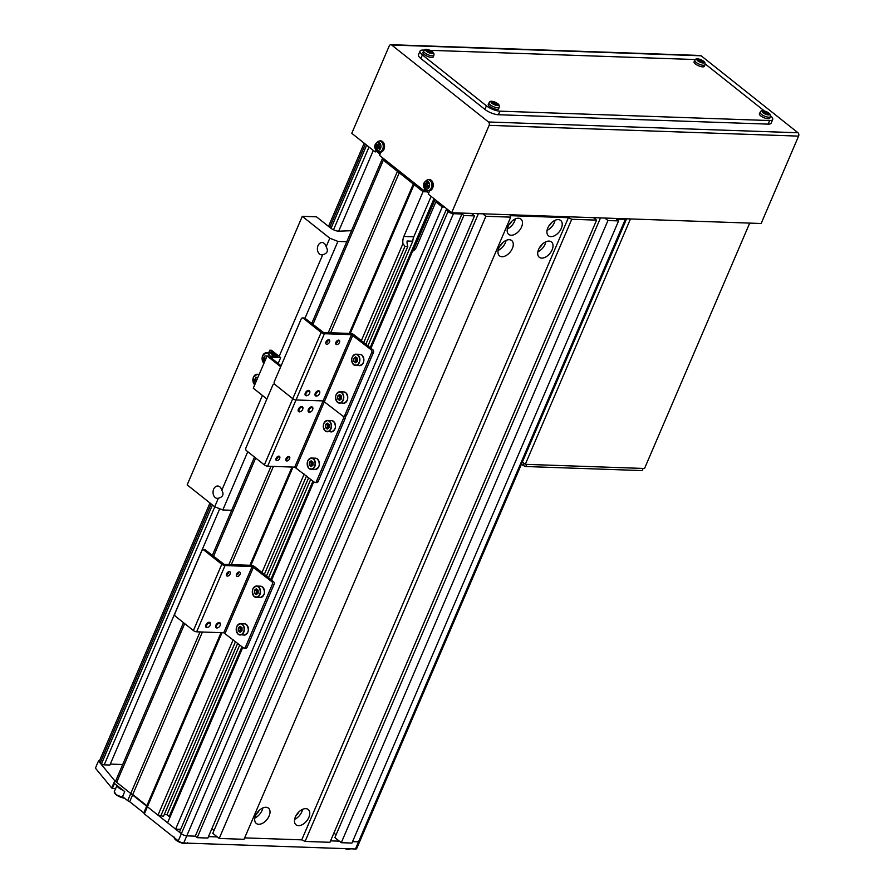 <?xml version="1.0" encoding="UTF-8"?>
<svg xmlns="http://www.w3.org/2000/svg" width="894" height="894" viewBox="0 0 894 894"><rect width="100%" height="100%" fill="white"/><g stroke="black" fill="none" stroke-linecap="round" stroke-linejoin="round"><path stroke-width="1.34" d="M446.765 208.816L446.24 210.034M558.225 219.611A9.789 5.945 128.5 0 0 548.748 226.104A9.789 5.945 128.5 0 0 548.48 235.781A9.789 5.945 128.5 0 0 550.928 236.619A9.789 5.945 128.5 0 0 560.404 230.127A9.789 5.945 128.5 0 0 560.661 220.46A9.789 5.945 128.5 0 0 558.225 219.611M518.475 218.225A9.789 5.945 128.5 0 0 508.999 224.718A9.789 5.945 128.5 0 0 508.742 234.396A9.789 5.945 128.5 0 0 511.178 235.234A9.789 5.945 128.5 0 0 520.654 228.741A9.789 5.945 128.5 0 0 520.911 219.075A9.789 5.945 128.5 0 0 518.475 218.225M509.267 239.715A9.789 5.945 128.5 0 0 499.791 246.208A9.789 5.945 128.5 0 0 499.534 255.874A9.789 5.945 128.5 0 0 501.97 256.723A9.789 5.945 128.5 0 0 511.446 250.231A9.789 5.945 128.5 0 0 511.703 240.553A9.789 5.945 128.5 0 0 509.267 239.715M549.005 241.101A9.789 5.945 128.5 0 0 539.54 247.593A9.789 5.945 128.5 0 0 539.272 257.26A9.789 5.945 128.5 0 0 541.719 258.109A9.789 5.945 128.5 0 0 551.196 251.616A9.789 5.945 128.5 0 0 551.453 241.939A9.789 5.945 128.5 0 0 549.005 241.101M305.759 808.657A9.789 5.945 128.5 0 0 296.283 815.149A9.789 5.945 128.5 0 0 296.026 824.816A9.789 5.945 128.5 0 0 298.462 825.665A9.789 5.945 128.5 0 0 307.938 819.172A9.789 5.945 128.5 0 0 308.195 809.495A9.789 5.945 128.5 0 0 305.759 808.657M266.01 807.271A9.789 5.945 128.5 0 0 256.533 813.764A9.789 5.945 128.5 0 0 256.276 823.441A9.789 5.945 128.5 0 0 258.712 824.279A9.789 5.945 128.5 0 0 268.189 817.786A9.789 5.945 128.5 0 0 268.446 808.12A9.789 5.945 128.5 0 0 266.01 807.271M438.138 201.966L435.859 201.888L442.262 206.972L444.541 207.062M435.859 201.888L416.671 246.643A10.303 7.465 92 0 1 412.525 251.292L370.753 348.124M242.576 647.189L167.591 822.782L242.777 647.357M271.586 580.139L313.76 481.743M370.954 348.291L412.525 251.292M167.591 822.782L175.593 829.14L442.262 206.972M271.385 579.982L313.559 481.575M164.25 814.635L166.966 814.725L239.737 644.932M268.546 577.725L310.721 479.329M367.915 345.866L412.771 241.224L407.083 241.022A10.303 7.465 -88 0 0 407.798 246.386L404.96 246.286L402.926 243.66A10.303 7.465 92 0 1 403.864 236.463L423.041 191.707L414.078 184.577L350.269 333.451M183.505 622.682L115.739 780.786A4.124 1.341 23.2 0 0 116.678 782.317L157.981 815.149L163.524 816.311L237.681 643.3M266.49 576.094L308.665 477.687M365.858 344.235L407.798 246.386M160.685 816.211L235.524 641.59M264.333 574.384L306.508 475.977M363.713 342.525L404.96 246.286M157.981 815.149L233.178 639.724M261.976 572.506L304.15 474.111M361.355 340.648L402.926 243.66M448.386 210.112L446.095 210.034L179.437 832.191L181.359 833.722L147.421 806.746L222.014 632.706M250.901 565.31L292.997 467.093M427.466 191.864L423.041 191.707M446.095 210.034L448.017 211.554A4.124 1.341 23.2 0 0 453.426 213.688L461.941 213.99L463.863 215.521L474.502 215.89L471.384 213.409M482.749 213.8L485.867 216.281L510.709 217.141L510.206 215.666L568.405 217.7L571.747 219.276L596.589 220.136L593.471 217.655M604.825 218.058L607.942 220.527L618.592 220.907L616.67 219.376L625.185 219.667A4.124 1.341 23.2 0 0 626.415 219.265A4.124 1.341 23.2 0 0 626.392 218.806M387.627 161.814A4.124 1.341 23.2 0 0 391.315 164.753M383.124 158.227A4.124 1.341 23.2 0 0 382.397 158.629A4.124 1.341 23.2 0 0 383.347 160.149L414.078 184.577M333.898 833.052L336.088 834.795M568.405 217.7L301.747 839.857L244.665 837.879L301.747 839.857L305.089 841.433L329.931 842.304L596.589 220.136M305.089 841.433L571.747 219.276M478.402 213.655L212.794 833.353L219.198 838.449L244.04 839.31L510.709 217.141M219.198 838.449L485.867 216.281M211.811 828.794L214.001 830.537M355.454 848.998L358.528 841.835L352.549 841.634L358.528 841.835A4.124 1.341 23.2 0 0 359.757 841.422L356.684 848.585A4.124 1.341 -156.8 0 1 355.454 848.998L183.695 843.02A4.124 1.341 -156.8 0 1 178.286 840.885L181.359 833.722A4.124 1.341 23.2 0 0 186.757 835.856L195.272 836.158L197.194 837.678L207.844 838.058L474.502 215.89M197.194 837.678L463.863 215.521M448.017 211.554L181.359 833.722A4.124 1.341 23.2 0 0 186.757 835.856L195.272 836.158L461.941 213.99M175.593 829.14L180.666 829.319M413.006 251.046L435.076 199.53M166.966 814.725L169.201 816.513L241.972 646.72M270.781 579.502L312.956 481.106M370.161 347.654L434.003 198.68M169.201 816.513L169.994 816.535M412.771 241.224A10.303 7.465 92 0 1 413.799 236.809L431.12 196.389M178.286 840.885L144.347 813.909L147.421 806.746L146.851 805.751L221.03 632.673M249.918 565.276L292.014 467.059M349.297 333.417L413.509 183.583M144.347 813.909L143.778 812.914L146.851 805.751L132.759 794.554L202.424 632.024M227.065 574.529L228.149 572.004M231.311 564.628L273.408 466.411M276.559 459.047L277.643 456.521M326.444 342.67L327.517 340.145M330.679 332.769L399.417 172.386M143.778 812.914L129.697 801.717L132.759 794.554L130.77 793.514L200.021 631.935M228.909 564.55L271.005 466.333M328.277 332.691L397.428 171.346M600.489 217.901L334.881 837.611L341.284 842.696L351.934 843.064L618.592 220.907M341.284 842.696L607.942 220.527M256.5 813.831A5.666 3.442 128.5 0 0 259.137 810.5M254.857 817.988A9.789 5.945 128.5 0 0 262.825 807.964M296.249 815.205A5.666 3.442 128.5 0 0 298.887 811.886M294.607 819.373A9.789 5.945 128.5 0 0 302.574 809.349M539.495 247.649A5.666 3.442 128.5 0 0 542.144 244.33M537.864 251.817A9.789 5.945 128.5 0 0 545.832 241.793M499.757 246.263A5.666 3.442 128.5 0 0 502.394 242.945M498.114 250.432A9.789 5.945 128.5 0 0 506.082 240.408M508.965 224.785A5.666 3.442 128.5 0 0 511.603 221.455M507.323 228.942A9.789 5.945 128.5 0 0 515.29 218.918M548.704 226.171A5.666 3.442 128.5 0 0 551.352 222.841M547.072 230.328A9.789 5.945 128.5 0 0 555.04 220.304M221.79 490.236A6.18 4.481 -88 0 0 219.812 486.828A6.18 4.481 -88 0 0 217.723 486.023A6.18 4.481 -88 0 0 213.23 490.549A6.18 4.481 -88 0 0 215.208 497.567A6.18 4.481 -88 0 0 217.298 498.371A6.18 4.481 -88 0 0 218.359 498.237C223.008 496.952 224.148 494.281 221.79 490.236L262.411 395.439M326.154 246.733A6.18 4.481 -88 0 0 324.176 243.336A6.18 4.481 -88 0 0 322.086 242.531A6.18 4.481 -88 0 0 317.582 247.046A6.18 4.481 -88 0 0 319.571 254.075A6.18 4.481 -88 0 0 321.661 254.879A6.18 4.481 -88 0 0 322.723 254.745C327.372 253.46 328.511 250.789 326.154 246.733L329.808 238.206L337.91 241.414L304.966 318.275M231.68 510.284L222.807 509.971L214.705 506.764L187.17 484.883L302.273 216.326L329.808 238.206M351.51 230.686L338.658 231.211A6.18 2.011 -156.8 0 1 330.556 228.015L316.465 216.817L302.273 216.326M322.723 254.745L279.163 356.371M218.359 498.237L214.705 506.764M247.761 451.727L222.807 509.971M337.91 241.414L346.783 241.715M129.697 801.717L127.697 800.678L130.77 793.514L114.767 780.786L98.485 760.973A824.067 268.289 -156.8 0 1 99.435 760.872M127.697 800.678L122.579 796.599L124.724 791.592L114.477 783.446L112.331 788.463L111.694 787.949L114.767 780.786M111.694 787.949L95.412 768.125L98.485 760.973M339.362 841.176L330.545 840.863M217.276 836.918L208.458 836.616M112.331 788.463L115.628 788.575M625.185 219.667L358.528 841.835A4.124 1.341 23.2 0 0 359.757 841.422L626.415 219.265M380.978 152.114L379.57 155.411L423.879 190.634L425.857 190.053M429.645 190.802L428.237 194.099L451.671 212.727L761.14 223.5L798.588 136.123L489.119 125.35L451.671 212.727M424.628 188.902L423.879 190.634M489.119 125.35A2.47 1.788 -88 0 0 488.504 121.986L797.973 132.759L701.153 55.797L391.684 45.024L488.504 121.986M391.684 45.024A2.47 1.788 -88 0 0 390.846 44.7A2.47 1.788 -88 0 0 389.225 45.952L351.778 133.318L375.212 151.946L375.961 150.214M390.846 44.7L700.315 55.473A2.47 1.788 92 0 1 701.153 55.797M797.973 132.759A2.47 1.788 92 0 1 798.588 136.123M377.19 151.377L375.212 151.946M377.022 151.768L380.084 154.204M425.689 190.456L428.751 192.892M630.46 218.952L525.292 464.332L522.375 462.008L524.007 463.315L523.091 465.461L525.795 466.523L642.194 470.579L643.121 468.434L526.711 464.377L525.795 466.523M521.448 464.154L523.091 465.461M525.292 464.332L644.54 468.478L749.708 223.098M424.404 50.12L423.086 50.075A10.303 3.353 23.2 0 0 420.024 51.103A10.303 3.353 23.2 0 0 422.393 54.914L486.425 105.816A10.303 3.353 23.2 0 0 499.925 111.158L769.645 120.545A10.303 3.353 23.2 0 0 772.707 119.505A10.303 3.353 23.2 0 0 770.449 115.784M764.493 111.057L706.305 64.804A10.303 3.353 23.2 0 0 705.131 63.943M695.286 59.786A10.303 3.353 23.2 0 0 692.805 59.462L429.902 50.31M420.024 51.103L418.481 54.69A10.303 3.353 23.2 0 0 420.851 58.501L484.894 109.392A10.303 3.353 23.2 0 0 498.394 114.734L768.114 124.121A10.303 3.353 23.2 0 0 771.176 123.093L772.707 119.505M427.019 186.634L427.31 185.952A1.587 1.151 -88 0 0 427.768 186.589M424.181 183.125A4.034 2.928 -88 0 0 425.186 188.623A4.034 2.928 -88 0 0 429.198 187.114A4.034 2.928 -88 0 0 428.192 181.605A4.034 2.928 -88 0 0 424.181 183.125M425.879 189.953A5.509 3.989 -88 0 0 427.366 190.634L428.561 190.824A5.666 4.101 -88 0 0 432.998 186.969A5.666 4.101 -88 0 0 431.243 180.275A5.666 4.101 -88 0 0 428.952 179.549L427.757 179.66C422.828 182.51 422.069 185.885 425.477 189.785L427.366 190.634A5.509 3.989 -88 0 0 431.69 186.88A5.509 3.989 -88 0 0 429.98 180.364A5.509 3.989 -88 0 0 427.757 179.66M428.461 187.539A14.08 3.107 -62.3 0 1 428.762 186.835A14.08 3.107 -62.3 0 1 429.075 186.131A14.393 4.682 -156.8 0 1 427.656 185.181A1.788 1.296 -88 0 0 427.466 184.13A14.393 8.75 -51.5 0 1 428.405 182.488L427.388 181.683A14.393 8.75 128.5 0 0 426.449 183.326A1.788 1.296 -88 0 0 425.678 183.616A14.393 4.682 -156.8 0 1 424.739 182.689A14.08 12.214 150 0 0 424.415 183.382A14.08 12.214 150 0 0 424.136 184.097A14.393 4.682 23.2 0 0 425.075 185.024A1.788 1.296 -88 0 0 425.265 186.086A14.393 8.75 128.5 0 0 424.795 187.74A14.08 8.649 1.9 0 0 425.812 188.545A14.393 8.75 -51.5 0 1 426.282 186.891A1.788 1.296 -88 0 0 427.053 186.6A14.393 4.682 23.2 0 0 428.461 187.539M427.779 183.795L425.678 183.616M428.863 186.555L427.053 186.6M425.075 185.024L427.164 185.214L427.075 183.728M424.136 184.097L426.628 184.779M427.466 184.13A1.587 1.151 -88 0 0 427.31 185.952L425.265 186.086M424.795 187.74L426.226 187.07M426.449 183.326L428.327 183.583M427.388 181.683L428.36 182.566M378.352 147.946L378.643 147.275A1.587 1.151 -88 0 0 379.101 147.901M375.514 144.437A4.034 2.928 -88 0 0 376.519 149.946A4.034 2.928 -88 0 0 380.531 148.426A4.034 2.928 -88 0 0 379.525 142.928A4.034 2.928 -88 0 0 375.514 144.437M377.212 151.265A5.509 3.989 -88 0 0 378.698 151.946L379.894 152.148A5.666 4.101 -88 0 0 384.331 148.281A5.666 4.101 -88 0 0 382.576 141.598A5.666 4.101 -88 0 0 380.285 140.872L379.09 140.973C374.161 143.822 373.401 147.197 376.81 151.097L378.698 151.946A5.509 3.989 -88 0 0 383.023 148.192A5.509 3.989 -88 0 0 381.313 141.688A5.509 3.989 -88 0 0 379.09 140.973M379.794 148.862A14.08 3.107 -62.3 0 1 380.095 148.158A14.08 3.107 -62.3 0 1 380.408 147.443A14.393 4.682 -156.8 0 1 378.989 146.504A1.788 1.296 -88 0 0 378.799 145.443A14.393 8.75 -51.5 0 1 379.738 143.811L378.721 142.995A14.393 8.75 128.5 0 0 377.782 144.638A1.788 1.296 -88 0 0 377.011 144.929A14.393 4.682 -156.8 0 1 376.072 144.001A14.08 12.214 150 0 0 375.748 144.705A14.08 12.214 150 0 0 375.469 145.42A14.393 4.682 23.2 0 0 376.408 146.348A1.788 1.296 -88 0 0 376.597 147.398A14.393 8.75 128.5 0 0 376.128 149.052A14.08 8.649 1.9 0 0 377.145 149.857A14.393 8.75 -51.5 0 1 377.614 148.203A1.788 1.296 -88 0 0 378.385 147.912A14.393 4.682 23.2 0 0 379.794 148.862M379.112 145.107L377.011 144.929M380.196 147.879L378.385 147.912M376.408 146.348L378.497 146.527L378.408 145.052M375.469 145.42L377.961 146.091M378.799 145.454A1.587 1.151 -88 0 0 378.643 147.275L376.597 147.398M376.128 149.052L377.559 148.393M377.782 144.638L379.659 144.906M378.721 142.995L379.693 143.878M492.259 101.469A4.034 1.319 23.2 0 0 491.991 103.369A4.034 1.319 23.2 0 0 497.287 105.458A4.034 1.319 23.2 0 0 497.556 103.559A4.034 1.319 23.2 0 0 492.259 101.469M489.063 102.81L488.269 104.263A5.666 1.844 23.2 0 0 489.543 106.408A5.666 1.844 23.2 0 0 495.075 109.046A5.666 1.844 23.2 0 0 498.684 108.722L499.187 107.146C499.5 105.593 499.008 104.43 497.701 103.659C492.683 100.776 489.8 100.497 489.063 102.81A5.509 1.799 23.2 0 0 490.303 104.9A5.509 1.799 23.2 0 0 495.678 107.459A5.509 1.799 23.2 0 0 499.187 107.146M496.427 105.056A14.08 5.61 -25.2 0 1 496.997 105.067A14.08 5.61 -25.2 0 1 497.545 105.101A14.393 10.426 -88 0 0 496.494 103.872A1.788 0.581 23.2 0 0 496.583 103.782A1.788 0.581 23.2 0 0 496.55 103.503A14.393 8.75 -51.5 0 1 497.723 103.849A14.08 11.175 -47.7 0 0 496.718 103.034A14.393 8.75 128.5 0 0 495.533 102.698A1.788 0.581 23.2 0 0 494.516 102.296A14.393 10.426 -88 0 0 493.22 101.659A14.08 9.7 94.3 0 0 492.65 101.614A14.08 9.7 94.3 0 0 492.091 101.614A14.393 10.426 92 0 1 493.399 102.262A1.788 0.581 23.2 0 0 493.298 102.374A1.788 0.581 23.2 0 0 493.343 102.62A14.393 8.75 128.5 0 0 491.912 102.866A14.08 7.085 64.9 0 1 492.929 103.682A14.393 8.75 -51.5 0 1 494.36 103.425A1.788 0.581 23.2 0 0 495.377 103.827A14.393 10.426 92 0 1 496.427 105.056M496.494 103.872L496.103 104.643M494.103 103.458L494.516 102.296M492.963 103.67L493.343 102.62M496.025 104.553L496.55 103.503M495.533 102.698L495.03 103.715M496.718 103.034L495.734 104.207M763.398 110.912A4.034 1.319 23.2 0 0 763.13 112.812A4.034 1.319 23.2 0 0 768.415 114.901A4.034 1.319 23.2 0 0 768.695 113.002A4.034 1.319 23.2 0 0 763.398 110.912M760.202 112.253L759.408 113.706A5.666 1.844 23.2 0 0 760.682 115.851A5.666 1.844 23.2 0 0 766.214 118.489A5.666 1.844 23.2 0 0 769.812 118.164L770.326 116.589C770.639 115.035 770.147 113.873 768.84 113.091C763.822 110.219 760.939 109.94 760.202 112.253A5.509 1.799 23.2 0 0 761.442 114.331A5.509 1.799 23.2 0 0 766.817 116.902A5.509 1.799 23.2 0 0 770.326 116.589M767.566 114.499A14.08 5.61 -25.2 0 1 768.136 114.51A14.08 5.61 -25.2 0 1 768.684 114.533A14.393 10.426 -88 0 0 767.633 113.303A1.788 0.581 23.2 0 0 767.722 113.214A1.788 0.581 23.2 0 0 767.689 112.946A14.393 8.75 -51.5 0 1 768.862 113.281A14.08 11.175 -47.7 0 0 767.845 112.476A14.393 8.75 128.5 0 0 766.672 112.141A1.788 0.581 23.2 0 0 765.655 111.739A14.393 10.426 -88 0 0 764.359 111.091A14.08 9.7 94.3 0 0 763.789 111.057A14.08 9.7 94.3 0 0 763.23 111.057A14.393 10.426 92 0 1 764.538 111.694A1.788 0.581 23.2 0 0 764.437 111.806A1.788 0.581 23.2 0 0 764.482 112.063A14.393 8.75 128.5 0 0 763.051 112.309A14.08 7.085 64.9 0 1 764.068 113.113A14.393 8.75 -51.5 0 1 765.499 112.867A1.788 0.581 23.2 0 0 766.516 113.27A14.393 10.426 92 0 1 767.566 114.499M767.633 113.303L767.242 114.086M765.242 112.89L765.655 111.739M764.102 113.113L764.482 112.063M767.164 113.996L767.689 112.946M766.672 112.141L766.169 113.158M767.845 112.476L766.873 113.65M426.941 49.55A4.034 1.319 23.2 0 0 426.673 51.45A4.034 1.319 23.2 0 0 431.97 53.539A4.034 1.319 23.2 0 0 432.238 51.651A4.034 1.319 23.2 0 0 426.941 49.55M423.745 50.891L422.951 52.344A5.666 1.844 23.2 0 0 424.237 54.489A5.666 1.844 23.2 0 0 429.757 57.127A5.666 1.844 23.2 0 0 433.366 56.814L433.869 55.238C434.182 53.674 433.691 52.511 432.383 51.74C427.366 48.868 424.482 48.578 423.745 50.891A5.509 1.799 23.2 0 0 424.985 52.981A5.509 1.799 23.2 0 0 430.36 55.54A5.509 1.799 23.2 0 0 433.869 55.238M431.109 53.137A14.08 5.61 -25.2 0 1 431.679 53.148A14.08 5.61 -25.2 0 1 432.227 53.182A14.393 10.426 -88 0 0 431.176 51.953A1.788 0.581 23.2 0 0 431.266 51.863A1.788 0.581 23.2 0 0 431.232 51.584A14.393 8.75 -51.5 0 1 432.405 51.93A14.08 11.175 -47.7 0 0 431.4 51.126A14.393 8.75 128.5 0 0 430.215 50.779A1.788 0.581 23.2 0 0 429.198 50.377A14.393 10.426 -88 0 0 427.902 49.74A14.08 9.7 94.3 0 0 427.343 49.695A14.08 9.7 94.3 0 0 426.773 49.695A14.393 10.426 92 0 1 428.081 50.343A1.788 0.581 23.2 0 0 427.98 50.455A1.788 0.581 23.2 0 0 428.025 50.701A14.393 8.75 128.5 0 0 426.594 50.958A14.08 7.085 64.9 0 1 427.611 51.763A14.393 8.75 -51.5 0 1 429.042 51.506A1.788 0.581 23.2 0 0 430.059 51.908A14.393 10.426 92 0 1 431.109 53.137M431.176 51.953L430.785 52.724M428.785 51.539L429.198 50.377M427.645 51.751L428.025 50.701M430.718 52.645L431.232 51.584M430.215 50.779L429.712 51.807M431.4 51.126L430.416 52.299M698.08 58.993A4.034 1.319 23.2 0 0 697.812 60.893A4.034 1.319 23.2 0 0 703.109 62.982A4.034 1.319 23.2 0 0 703.377 61.083A4.034 1.319 23.2 0 0 698.08 58.993M694.884 60.334L694.09 61.787A5.666 1.844 23.2 0 0 695.376 63.932A5.666 1.844 23.2 0 0 700.896 66.569A5.666 1.844 23.2 0 0 704.506 66.245L705.008 64.67C705.321 63.116 704.83 61.954 703.522 61.183C698.505 58.3 695.621 58.021 694.884 60.334A5.509 1.799 23.2 0 0 696.124 62.424A5.509 1.799 23.2 0 0 701.499 64.983A5.509 1.799 23.2 0 0 705.008 64.67M702.248 62.58A14.08 5.61 -25.2 0 1 702.818 62.591A14.08 5.61 -25.2 0 1 703.366 62.625A14.393 10.426 -88 0 0 702.315 61.395A1.788 0.581 23.2 0 0 702.405 61.306A1.788 0.581 23.2 0 0 702.371 61.027A14.393 8.75 -51.5 0 1 703.544 61.362A14.08 11.175 -47.7 0 0 702.539 60.557A14.393 8.75 128.5 0 0 701.354 60.222A1.788 0.581 23.2 0 0 700.337 59.82A14.393 10.426 -88 0 0 699.041 59.183A14.08 9.7 94.3 0 0 698.482 59.138A14.08 9.7 94.3 0 0 697.912 59.138A14.393 10.426 92 0 1 699.22 59.775A1.788 0.581 23.2 0 0 699.119 59.898A1.788 0.581 23.2 0 0 699.164 60.144A14.393 8.75 128.5 0 0 697.733 60.39A14.08 7.085 64.9 0 1 698.75 61.194A14.393 8.75 -51.5 0 1 700.181 60.948A1.788 0.581 23.2 0 0 701.198 61.351A14.393 10.426 92 0 1 702.248 62.58M702.315 61.395L701.924 62.167M699.924 60.982L700.337 59.82M698.784 61.194L699.164 60.144M701.846 62.077L702.371 61.027M701.354 60.222L700.851 61.239M702.539 60.557L701.555 61.731M110.297 764.091L122.713 764.515M209.967 502.998L99.279 761.241A4.124 1.341 23.2 0 0 100.229 762.761L101.503 763.778A2.056 0.67 23.2 0 0 104.207 764.851L109.884 765.04L219.734 508.753M338.681 231.211L373.312 150.438M328.243 339.832A2.57 1.564 -51.5 0 1 327.997 340.86A2.57 1.564 -51.5 0 1 325.74 342.972M329.54 342.078A2.57 1.564 -51.5 0 1 326.154 344.034A2.57 1.564 -51.5 0 1 325.986 341.955A2.57 1.564 -51.5 0 1 329.361 339.999A2.57 1.564 -51.5 0 1 329.54 342.078M338.178 340.178A2.57 1.564 -51.5 0 1 337.932 341.195A2.57 1.564 -51.5 0 1 335.686 343.318M339.474 342.424A2.57 1.564 -51.5 0 1 336.099 344.38A2.57 1.564 -51.5 0 1 335.921 342.301A2.57 1.564 -51.5 0 1 339.295 340.346A2.57 1.564 -51.5 0 1 339.474 342.424M373.39 352.627L371.692 352.56A2.056 1.497 -88 0 0 371.178 349.755L372.876 349.811A2.056 1.497 92 0 1 373.39 352.627L346.537 415.285A2.056 1.497 92 0 1 345.185 416.325L343.475 416.269A2.056 1.497 -88 0 0 344.838 415.229L346.537 415.285M371.692 352.56L344.838 415.229M372.876 349.811L353.923 334.747A2.47 0.805 23.2 0 0 350.683 333.462L323.572 332.523L304.932 318.242L303.234 318.186L321.158 332.434A2.47 0.805 23.2 0 0 324.399 333.719L351.51 334.669L371.178 349.755M303.234 318.186A2.056 1.497 -88 0 0 302.53 317.918L304.239 317.973A2.056 1.497 92 0 1 304.932 318.242M302.53 317.918A2.056 1.497 -88 0 0 301.177 318.957L274.324 381.626A2.056 1.497 -88 0 0 274.838 384.431L292.763 398.679A2.47 0.805 23.2 0 0 296.003 399.964L323.125 400.914L342.782 416.001A2.056 1.497 -88 0 0 343.475 416.269M340.48 395.304A2.57 1.866 -88 0 0 339.519 397.539L339.541 396.053L340.48 395.304M339.519 397.539A2.57 1.866 -88 0 0 340.391 399.73L339.508 399.026L339.519 397.539M337.664 398.959L337.697 395.986L339.575 394.489L341.43 395.953L341.385 398.925L339.508 400.434L337.664 398.959L339.508 399.026M339.541 396.053L337.697 395.986M340.983 395.595A2.57 1.866 -88 0 0 340.826 399.372M356.594 357.701A2.57 1.866 -88 0 0 355.633 359.936L355.656 358.449L356.594 357.701M355.633 359.936A2.57 1.866 -88 0 0 356.505 362.126L355.622 361.422L355.633 359.936M353.778 361.366L353.812 358.393L355.689 356.885L357.544 358.36L357.511 361.332L355.622 362.83L353.778 361.366L355.622 361.422M355.656 358.449L353.812 358.393M357.097 358.002A2.57 1.866 -88 0 0 356.941 361.779M317.471 395.785A3.095 1.877 -51.5 0 1 317.281 395.874A3.095 1.877 -51.5 0 1 316.241 396.109A3.095 1.877 -51.5 0 1 315.47 395.852A3.095 1.877 -51.5 0 1 315.548 392.79A3.095 1.877 -51.5 0 1 318.543 390.745A3.095 1.877 -51.5 0 1 319.314 391.013A3.095 1.877 -51.5 0 1 319.75 392.768A3.095 1.877 -51.5 0 1 319.694 392.98M318.689 391.527A2.514 1.531 -51.5 0 1 319.672 393.17A2.514 1.531 -51.5 0 1 317.661 395.707A2.514 1.531 -51.5 0 1 316.811 395.897A2.514 1.531 -51.5 0 1 316.018 393.651A2.514 1.531 -51.5 0 1 318.689 391.527M307.536 395.439A3.095 1.877 -51.5 0 1 307.335 395.528A3.095 1.877 -51.5 0 1 306.296 395.763A3.095 1.877 -51.5 0 1 305.524 395.506A3.095 1.877 -51.5 0 1 305.614 392.444A3.095 1.877 -51.5 0 1 308.598 390.399A3.095 1.877 -51.5 0 1 309.369 390.667A3.095 1.877 -51.5 0 1 309.816 392.421A3.095 1.877 -51.5 0 1 309.76 392.634M308.743 391.181A2.514 1.531 -51.5 0 1 309.726 392.824A2.514 1.531 -51.5 0 1 307.715 395.36A2.514 1.531 -51.5 0 1 306.877 395.55A2.514 1.531 -51.5 0 1 306.083 393.304A2.514 1.531 -51.5 0 1 308.743 391.181M288.293 456.555A2.57 1.564 -51.5 0 1 288.058 457.572A2.57 1.564 -51.5 0 1 285.801 459.695M289.589 458.801A2.57 1.564 -51.5 0 1 286.214 460.756A2.57 1.564 -51.5 0 1 286.046 458.678A2.57 1.564 -51.5 0 1 289.421 456.722A2.57 1.564 -51.5 0 1 289.589 458.801M278.358 456.208A2.57 1.564 -51.5 0 1 278.123 457.225A2.57 1.564 -51.5 0 1 275.866 459.348M279.654 458.454A2.57 1.564 -51.5 0 1 276.28 460.41A2.57 1.564 -51.5 0 1 276.112 458.331A2.57 1.564 -51.5 0 1 279.487 456.376A2.57 1.564 -51.5 0 1 279.654 458.454M344.738 416.313A2.056 1.497 92 0 1 345.006 418.873L318.141 481.531A2.056 1.497 92 0 1 316.789 482.57L315.09 482.514A2.056 1.497 -88 0 0 316.442 481.475L318.141 481.531M345.006 418.873L343.296 418.805L316.442 481.475M321.158 332.434L292.763 398.679L274.838 384.431A2.056 1.497 -88 0 0 274.145 384.163A2.056 1.497 -88 0 0 272.793 385.202L245.928 447.872A2.056 1.497 -88 0 0 246.442 450.677L264.378 464.925A2.47 0.805 23.2 0 0 267.619 466.21L294.729 467.149L314.397 482.246A2.056 1.497 -88 0 0 315.09 482.514M264.378 464.925L292.763 398.679A2.47 0.805 23.2 0 0 296.003 399.964L323.125 400.914L342.782 416.001A2.056 1.497 -88 0 1 343.296 418.805M312.084 461.55A2.57 1.866 -88 0 0 311.123 463.785L311.146 462.299L312.084 461.55M311.123 463.785A2.57 1.866 -88 0 0 311.995 465.975L311.112 465.271L311.123 463.785M309.268 465.204L309.302 462.232L311.179 460.734L313.034 462.198L313.001 465.171L311.112 466.679L309.268 465.204L311.112 465.271M311.146 462.299L309.302 462.232M312.587 461.84A2.57 1.866 -88 0 0 312.431 465.618M328.199 423.946A2.57 1.866 -88 0 0 327.249 426.181L327.26 424.695L328.199 423.946M327.249 426.181A2.57 1.866 -88 0 0 328.109 428.371L327.226 427.667L327.249 426.181M325.382 427.611L325.416 424.639L327.305 423.13L329.148 424.594L329.115 427.567L327.226 429.075L325.382 427.611L327.226 427.667M327.26 424.695L325.416 424.639M328.701 424.248A2.57 1.866 -88 0 0 328.545 428.025M300.63 411.542A3.095 1.877 -51.5 0 1 300.429 411.642A3.095 1.877 -51.5 0 1 299.389 411.877A3.095 1.877 -51.5 0 1 298.618 411.609A3.095 1.877 -51.5 0 1 298.708 408.558A3.095 1.877 -51.5 0 1 301.691 406.513A3.095 1.877 -51.5 0 1 302.463 406.781A3.095 1.877 -51.5 0 1 302.91 408.536A3.095 1.877 -51.5 0 1 302.854 408.748M301.837 407.295A2.514 1.531 -51.5 0 1 302.82 408.938A2.514 1.531 -51.5 0 1 300.809 411.475A2.514 1.531 -51.5 0 1 299.971 411.665A2.514 1.531 -51.5 0 1 299.177 409.418A2.514 1.531 -51.5 0 1 301.837 407.295M310.564 411.888A3.095 1.877 -51.5 0 1 310.374 411.989A3.095 1.877 -51.5 0 1 309.335 412.223A3.095 1.877 -51.5 0 1 308.564 411.955A3.095 1.877 -51.5 0 1 308.642 408.904A3.095 1.877 -51.5 0 1 311.637 406.859A3.095 1.877 -51.5 0 1 312.408 407.116A3.095 1.877 -51.5 0 1 312.844 408.882A3.095 1.877 -51.5 0 1 312.788 409.094M311.771 407.642A2.514 1.531 -51.5 0 1 312.766 409.284A2.514 1.531 -51.5 0 1 310.754 411.821A2.514 1.531 -51.5 0 1 309.905 412.011A2.514 1.531 -51.5 0 1 309.112 409.765A2.514 1.531 -51.5 0 1 311.771 407.642M228.864 571.691A2.57 1.564 -51.5 0 1 228.618 572.708A2.57 1.564 -51.5 0 1 226.372 574.831M230.16 573.937A2.57 1.564 -51.5 0 1 226.785 575.892A2.57 1.564 -51.5 0 1 226.607 573.814A2.57 1.564 -51.5 0 1 229.993 571.858A2.57 1.564 -51.5 0 1 230.16 573.937M238.799 572.037A2.57 1.564 -51.5 0 1 238.564 573.054A2.57 1.564 -51.5 0 1 236.307 575.177M240.095 574.283A2.57 1.564 -51.5 0 1 236.72 576.239A2.57 1.564 -51.5 0 1 236.552 574.16A2.57 1.564 -51.5 0 1 239.927 572.205A2.57 1.564 -51.5 0 1 240.095 574.283M274.022 584.475L272.312 584.419A2.056 1.497 -88 0 0 271.798 581.614L273.508 581.67A2.056 1.497 92 0 1 274.022 584.475L247.157 647.144A2.056 1.497 92 0 1 245.805 648.184L244.107 648.128A2.056 1.497 -88 0 0 245.459 647.088L247.157 647.144M272.312 584.419L245.459 647.088M273.508 581.67L254.555 566.606A2.47 0.805 23.2 0 0 251.315 565.321L224.193 564.382L205.553 550.101L203.854 550.045L221.779 564.293A2.47 0.805 23.2 0 0 225.02 565.578L252.142 566.517L271.798 581.614M203.854 550.045A2.056 1.497 -88 0 0 203.161 549.776L204.86 549.832A2.056 1.497 92 0 1 205.553 550.101M203.161 549.776A2.056 1.497 -88 0 0 201.809 550.816L174.945 613.485A2.056 1.497 -88 0 0 175.459 616.29L193.395 630.538A2.47 0.805 23.2 0 0 196.635 631.823L223.746 632.762L243.414 647.859A2.056 1.497 -88 0 0 244.107 648.128M241.112 627.152A2.57 1.866 -88 0 0 240.151 629.398L240.162 627.912L241.112 627.152M240.151 629.398A2.57 1.866 -88 0 0 241.011 631.589L240.128 630.885L240.151 629.398M238.285 630.818L238.318 627.845L240.207 626.336L242.05 627.811L242.017 630.784L240.128 632.281L238.285 630.818L240.128 630.885M240.162 627.912L238.318 627.845M241.603 627.454A2.57 1.866 -88 0 0 241.447 631.231M257.226 589.559A2.57 1.866 -88 0 0 256.265 591.794L256.276 590.308L257.226 589.559M256.265 591.794A2.57 1.866 -88 0 0 257.126 593.985L256.243 593.281L256.265 591.794M254.399 593.214L254.432 590.241L256.321 588.744L258.165 590.208L258.131 593.18L256.243 594.689L254.399 593.214L256.243 593.281M256.276 590.308L254.432 590.241M257.718 589.861A2.57 1.866 -88 0 0 257.561 593.638M218.102 627.633A3.095 1.877 -51.5 0 1 217.901 627.733A3.095 1.877 -51.5 0 1 216.862 627.968A3.095 1.877 -51.5 0 1 216.091 627.7A3.095 1.877 -51.5 0 1 216.169 624.649A3.095 1.877 -51.5 0 1 219.164 622.604A3.095 1.877 -51.5 0 1 219.935 622.861A3.095 1.877 -51.5 0 1 220.382 624.627A3.095 1.877 -51.5 0 1 220.326 624.839M219.309 623.386A2.514 1.531 -51.5 0 1 220.293 625.029A2.514 1.531 -51.5 0 1 218.281 627.566A2.514 1.531 -51.5 0 1 217.432 627.756A2.514 1.531 -51.5 0 1 216.639 625.509A2.514 1.531 -51.5 0 1 219.309 623.386M208.168 627.286A3.095 1.877 -51.5 0 1 207.967 627.387A3.095 1.877 -51.5 0 1 206.927 627.622A3.095 1.877 -51.5 0 1 206.156 627.353A3.095 1.877 -51.5 0 1 206.235 624.303A3.095 1.877 -51.5 0 1 209.23 622.258A3.095 1.877 -51.5 0 1 210.001 622.515A3.095 1.877 -51.5 0 1 210.436 624.28A3.095 1.877 -51.5 0 1 210.392 624.493M209.375 623.04A2.514 1.531 -51.5 0 1 210.358 624.683A2.514 1.531 -51.5 0 1 208.347 627.219A2.514 1.531 -51.5 0 1 207.497 627.409A2.514 1.531 -51.5 0 1 206.704 625.163A2.514 1.531 -51.5 0 1 209.375 623.04M281.107 365.791L270.334 357.231L280.694 357.6L278.179 363.467M280.694 357.6L271.474 350.269L269.776 350.202L268.636 352.873M269.776 350.202L277.453 356.315L267.094 355.957L253.281 388.186L266.881 398.992M267.094 355.957L280.694 366.763M256.656 380.296L257.092 378.721A2.57 1.866 -88 0 0 256.835 379.894M257.718 377.838A2.57 1.866 -88 0 0 257.092 378.721L257.885 377.436M255.729 382.476L254.701 379.95L255.807 377.369L257.919 377.346M257.651 377.436L255.807 377.369M256.544 380.017L254.701 379.95M274.402 356.203A6.079 4.403 -88 0 0 270.536 352.527A6.079 4.403 -88 0 0 268.926 352.884M275.397 356.248A6.079 4.403 -88 0 0 271.519 352.56L270.536 352.527M265.864 358.818L266.3 357.242A2.57 1.866 -88 0 0 266.043 358.405M266.926 356.36A2.57 1.866 -88 0 0 266.3 357.242L267.205 355.946M264.937 360.986L263.909 358.472L265.015 355.879L267.205 355.957M266.859 355.946L265.015 355.879M265.753 358.528L263.909 358.472M183.695 843.02L453.426 213.688M116.678 782.317L184.7 623.632M213.498 556.414L255.673 458.019M312.878 324.567L383.347 160.149M413.799 236.809L403.864 236.463M499.925 111.158L498.394 114.734M486.425 105.816L484.894 109.392M769.645 120.545L768.114 124.121M422.393 54.914L420.851 58.501M104.207 764.851L214.806 506.809M333.529 229.792L369.01 147.018M101.503 763.778L212.437 504.965M330.992 228.339L366.652 145.141M100.229 762.761L211.163 503.948M329.707 227.344L365.378 144.124M324.399 333.719L267.619 466.21M351.51 334.669L294.729 467.149M352.862 335.194L296.082 467.685M341.575 392.712A5.465 3.956 -88 0 0 336.144 394.757A5.465 3.956 -88 0 0 337.507 402.199A5.465 3.956 -88 0 0 342.938 400.154A5.465 3.956 -88 0 0 341.575 392.712M337.496 402.322A5.666 4.101 92 0 1 335.764 395.886A5.666 4.101 92 0 1 339.876 391.796A5.666 4.101 92 0 1 341.799 392.533A5.666 4.101 92 0 1 343.609 398.981A5.666 4.101 92 0 1 339.485 403.127A5.666 4.101 92 0 1 337.574 402.389M345.766 392.678A5.666 4.101 -88 0 0 343.855 391.941L345.822 392.689C348.928 397.763 348.135 401.283 343.464 403.261A5.666 4.101 -88 0 0 347.587 399.115A5.666 4.101 -88 0 0 345.766 392.678M357.689 355.108A5.465 3.956 -88 0 0 352.258 357.164A5.465 3.956 -88 0 0 353.622 364.607A5.465 3.956 -88 0 0 359.053 362.551A5.465 3.956 -88 0 0 357.689 355.108M353.611 364.718A5.666 4.101 92 0 1 351.878 358.282A5.666 4.101 92 0 1 355.991 354.203A5.666 4.101 92 0 1 357.913 354.94A5.666 4.101 92 0 1 359.723 361.377A5.666 4.101 92 0 1 355.6 365.523A5.666 4.101 92 0 1 353.689 364.786M361.88 355.074A5.666 4.101 -88 0 0 359.969 354.337L361.936 355.097C365.043 360.17 364.249 363.69 359.578 365.668A5.666 4.101 -88 0 0 363.702 361.522A5.666 4.101 -88 0 0 361.88 355.074M313.179 458.957A5.465 3.956 -88 0 0 307.759 461.002A5.465 3.956 -88 0 0 309.112 468.445A5.465 3.956 -88 0 0 314.543 466.4A5.465 3.956 -88 0 0 313.179 458.957M309.101 468.568A5.666 4.101 92 0 1 307.38 462.131A5.666 4.101 92 0 1 311.492 458.041A5.666 4.101 92 0 1 313.403 458.778A5.666 4.101 92 0 1 315.224 465.226A5.666 4.101 92 0 1 311.09 469.372A5.666 4.101 92 0 1 309.179 468.635L315.068 469.506A5.666 4.101 -88 0 0 319.192 465.361A5.666 4.101 -88 0 0 317.381 458.924A5.666 4.101 -88 0 0 315.459 458.186L317.426 458.935C320.533 464.008 319.75 467.528 315.068 469.506M329.294 421.353A5.465 3.956 -88 0 0 323.874 423.41A5.465 3.956 -88 0 0 325.226 430.852A5.465 3.956 -88 0 0 330.657 428.796A5.465 3.956 -88 0 0 329.294 421.353M325.215 430.964A5.666 4.101 92 0 1 323.494 424.527A5.666 4.101 92 0 1 327.606 420.448A5.666 4.101 92 0 1 329.517 421.186A5.666 4.101 92 0 1 331.339 427.623A5.666 4.101 92 0 1 327.204 431.768A5.666 4.101 92 0 1 325.293 431.031M333.496 421.32A5.666 4.101 -88 0 0 331.573 420.582L333.54 421.342C336.647 426.416 335.865 429.936 331.182 431.903A5.666 4.101 -88 0 0 335.306 427.768A5.666 4.101 -88 0 0 333.496 421.32M221.779 564.293L193.395 630.538M225.02 565.578L196.635 631.823M252.142 566.517L223.746 632.762M253.494 567.053L225.098 633.298M242.196 624.571A5.465 3.956 -88 0 0 236.776 626.616A5.465 3.956 -88 0 0 238.139 634.058A5.465 3.956 -88 0 0 243.559 632.013A5.465 3.956 -88 0 0 242.196 624.571M238.195 634.237A5.666 4.101 92 0 1 236.385 627.8A5.666 4.101 92 0 1 240.508 623.654A5.666 4.101 92 0 1 242.419 624.392A5.666 4.101 92 0 1 244.241 630.84A5.666 4.101 92 0 1 240.117 634.986A5.666 4.101 92 0 1 238.195 634.237M246.398 624.537A5.666 4.101 -88 0 0 244.487 623.8L246.442 624.548C249.549 629.622 248.767 633.142 244.084 635.12A5.666 4.101 -88 0 0 248.219 630.974A5.666 4.101 -88 0 0 246.398 624.537M258.321 586.967A5.465 3.956 -88 0 0 252.89 589.023A5.465 3.956 -88 0 0 254.254 596.454A5.465 3.956 -88 0 0 259.673 594.409A5.465 3.956 -88 0 0 258.321 586.967M254.231 596.577A5.666 4.101 92 0 1 252.51 590.141A5.666 4.101 92 0 1 256.623 586.062A5.666 4.101 92 0 1 258.534 586.799A5.666 4.101 92 0 1 260.355 593.236A5.666 4.101 92 0 1 256.232 597.382A5.666 4.101 92 0 1 254.309 596.644L260.199 597.516A5.666 4.101 -88 0 0 264.333 593.37A5.666 4.101 -88 0 0 262.512 586.933A5.666 4.101 -88 0 0 260.601 586.196L262.557 586.956C265.663 592.029 264.881 595.549 260.199 597.516M258.858 375.167A5.465 3.956 -88 0 0 253.46 377.234A5.465 3.956 -88 0 0 254.79 384.655M253.471 377.145A5.666 4.101 92 0 1 257.193 374.273A5.666 4.101 92 0 1 258.969 374.91M259.215 374.351L257.193 374.273L253.415 377.156L254.745 384.766A5.666 4.101 92 0 1 253.438 377.223M269.653 356.047A5.465 3.956 -88 0 0 266.267 352.996A5.465 3.956 -88 0 0 262.668 355.756A5.465 3.956 -88 0 0 263.998 363.176M262.68 355.656A5.666 4.101 92 0 1 266.401 352.795A5.666 4.101 92 0 1 269.954 356.058M273.933 356.192A5.666 4.101 -88 0 0 270.379 352.929L273.989 356.192M263.965 363.266A5.666 4.101 92 0 1 262.646 355.734M349.666 849.032A6.794 2.213 -156.8 0 1 344.838 848.629M345.833 848.663A7.208 2.347 23.2 0 0 350.258 848.819M175.783 839.935A6.794 2.213 -156.8 0 1 174.375 838.192M174.107 837.555A7.208 2.347 23.2 0 0 175.805 839.701A7.208 2.347 23.2 0 0 187.002 843.131M186.41 843.355A6.794 2.213 -156.8 0 1 175.939 840.058M115.952 794.531A6.794 2.213 -156.8 0 1 114.544 792.788M124.59 798.197L116.008 794.632L114.32 791.626A7.208 2.347 23.2 0 0 115.974 794.297A7.208 2.347 23.2 0 0 124.221 797.906M123.148 790.33A7.208 2.347 -156.8 0 1 118.746 787.849A7.208 2.347 -156.8 0 1 117.025 785.468M117.84 786.117A6.794 2.213 23.2 0 0 119.181 787.502A6.794 2.213 23.2 0 0 121.36 788.921M124.534 798.152A6.794 2.213 -156.8 0 1 116.108 794.665M212.303 555.465L254.488 457.069M311.682 323.617L382.397 158.629M328.523 226.394L364.182 143.185M343.855 391.941L339.876 391.796C335.205 393.773 334.423 397.294 337.519 402.367L343.464 403.261M359.969 354.337L355.991 354.203C351.32 356.17 350.537 359.701 353.633 364.763L359.578 365.668M315.459 458.186L311.492 458.041C306.81 460.019 306.027 463.539 309.134 468.612M331.573 420.582L327.606 420.448C322.924 422.415 322.142 425.946 325.248 431.009L331.182 431.903M244.487 623.8L240.508 623.654C235.826 625.632 235.044 629.152 238.15 634.226L244.084 635.12M260.601 586.196L256.623 586.062C251.94 588.029 251.158 591.56 254.265 596.622M270.379 352.929L266.401 352.795L262.624 355.678L263.953 363.288M344.749 848.629L350.336 848.819M187.405 842.707C185.717 844.472 181.862 843.59 175.839 840.025L174.151 837.03M116.98 785.435L114.32 791.626"/></g></svg>
